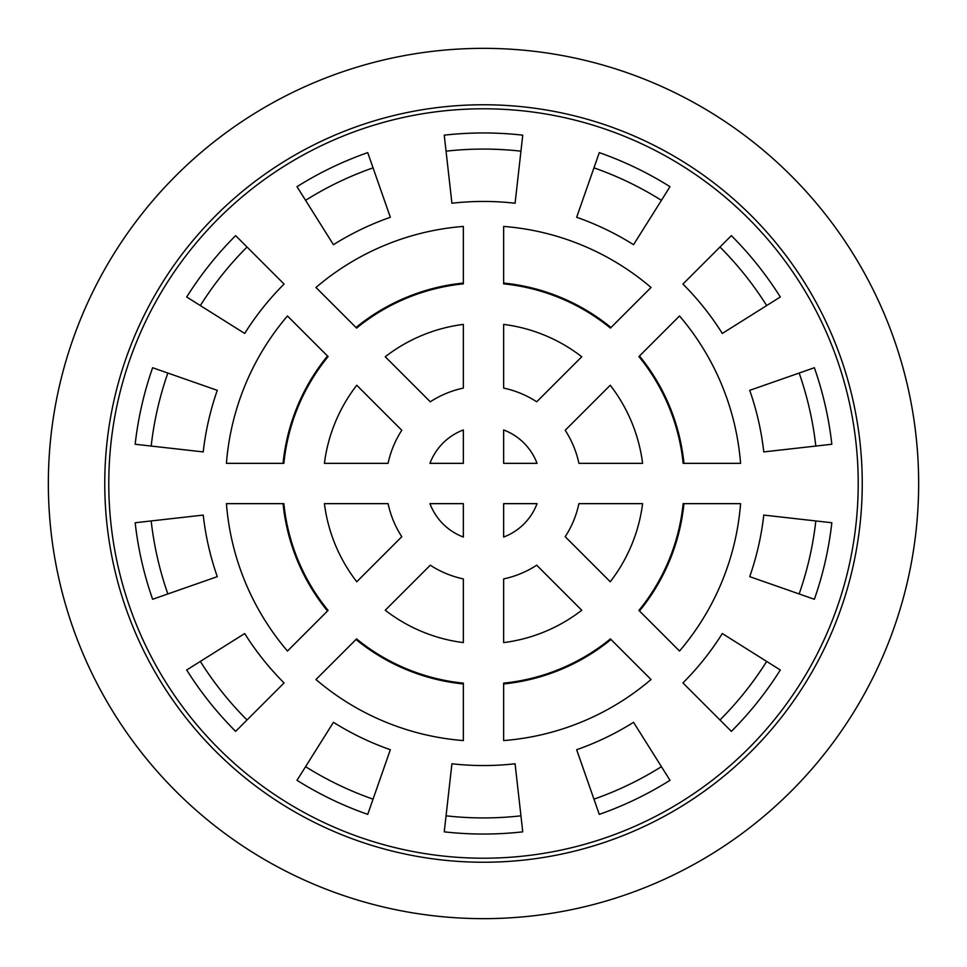 <?xml version="1.0" encoding="UTF-8"?>
<svg xmlns="http://www.w3.org/2000/svg" width="967" height="967" viewBox="0 0 967 967"><rect width="100%" height="100%" fill="white"/><g stroke="black" fill="none" stroke-linecap="round" stroke-linejoin="round"><path stroke-width="1.45" d="M610.237 581.747A160.365 160.365 0 0 0 642.596 503.65L578.907 503.65A97.51 97.51 0 0 1 565.199 536.709L610.237 581.747M638.909 610.419A200.653 200.653 0 0 0 683.137 503.65L740.577 503.65A257.863 257.863 0 0 1 679.523 651.033L638.909 610.419M503.65 740.577A257.863 257.863 0 0 0 651.033 679.523L610.419 638.909A200.653 200.653 0 0 1 503.65 683.137L503.65 740.577M315.967 679.523A257.863 257.863 0 0 0 463.35 740.577L463.35 683.137A200.653 200.653 0 0 1 356.581 638.909L315.967 679.523M226.423 503.65A257.863 257.863 0 0 0 287.477 651.033L328.091 610.419A200.653 200.653 0 0 1 283.863 503.65L226.423 503.65M287.477 315.967A257.863 257.863 0 0 0 226.423 463.35L283.863 463.35A200.653 200.653 0 0 1 328.091 356.581L287.477 315.967M463.35 226.423A257.863 257.863 0 0 0 315.967 287.477L356.581 328.091A200.653 200.653 0 0 1 463.35 283.863L463.35 226.423M651.033 287.477A257.863 257.863 0 0 0 503.65 226.423L503.65 283.863A200.653 200.653 0 0 1 610.419 328.091L651.033 287.477M740.577 463.35A257.863 257.863 0 0 0 679.523 315.967L638.909 356.581A200.653 200.653 0 0 1 683.137 463.35L740.577 463.35M581.747 356.763A160.365 160.365 0 0 0 503.65 324.404L503.65 388.093A97.51 97.51 0 0 1 536.709 401.801L581.747 356.763M642.596 463.35A160.365 160.365 0 0 0 610.237 385.253L565.199 430.291A97.51 97.51 0 0 1 578.907 463.35L642.596 463.35M537.048 463.35A57.21 57.21 0 0 0 503.65 429.952L503.65 463.35L537.048 463.35M463.35 324.404A160.365 160.365 0 0 0 385.253 356.763L430.291 401.801A97.51 97.51 0 0 1 463.35 388.093L463.35 324.404M356.763 385.253A160.365 160.365 0 0 0 324.404 463.35L388.093 463.35A97.51 97.51 0 0 1 401.801 430.291L356.763 385.253M463.35 429.952A57.21 57.21 0 0 0 429.952 463.35L463.35 463.35L463.35 429.952M385.253 610.237A160.365 160.365 0 0 0 463.35 642.596L463.35 578.907A97.51 97.51 0 0 1 430.291 565.199L385.253 610.237M576.658 749.715L599.274 814.371A350.538 350.538 0 0 0 669.998 780.309L633.554 722.313A282.038 282.038 0 0 1 576.658 749.715M682.932 682.932L731.366 731.366A350.538 350.538 0 0 0 780.309 669.998L722.313 633.554A282.038 282.038 0 0 1 682.932 682.932M749.715 576.658L814.371 599.274A350.538 350.538 0 0 0 831.838 522.748L763.773 515.085A282.038 282.038 0 0 1 749.715 576.658M814.371 367.726L749.715 390.342A282.038 282.038 0 0 1 763.773 451.915L831.838 444.252A350.538 350.538 0 0 0 814.371 367.726M731.366 235.634L682.932 284.068A282.038 282.038 0 0 1 722.313 333.446L780.309 297.002A350.538 350.538 0 0 0 731.366 235.634M599.274 152.629L576.658 217.285A282.038 282.038 0 0 1 633.554 244.687L669.998 186.691A350.538 350.538 0 0 0 599.274 152.629M537.048 503.65L503.65 503.65L503.65 537.048A57.21 57.21 0 0 0 537.048 503.65M451.915 763.773L444.252 831.838A350.538 350.538 0 0 0 522.748 831.838L515.085 763.773A282.038 282.038 0 0 1 451.915 763.773M522.748 135.162A350.538 350.538 0 0 0 444.252 135.162L451.915 203.227A282.038 282.038 0 0 1 515.085 203.227L522.748 135.162M333.446 722.313L297.002 780.309A350.538 350.538 0 0 0 367.726 814.371L390.342 749.715A282.038 282.038 0 0 1 333.446 722.313M367.726 152.629A350.538 350.538 0 0 0 297.002 186.691L333.446 244.687A282.038 282.038 0 0 1 390.342 217.285L367.726 152.629M388.093 503.65L324.404 503.65A160.365 160.365 0 0 0 356.763 581.747L401.801 536.709A97.51 97.51 0 0 1 388.093 503.65M463.35 503.65L429.952 503.65A57.21 57.21 0 0 0 463.35 537.048L463.35 503.65M244.687 633.554L186.691 669.998A350.538 350.538 0 0 0 235.634 731.366L284.068 682.932A282.038 282.038 0 0 1 244.687 633.554M235.634 235.634A350.538 350.538 0 0 0 186.691 297.002L244.687 333.446A282.038 282.038 0 0 1 284.068 284.068L235.634 235.634M203.227 515.085L135.162 522.748A350.538 350.538 0 0 0 152.629 599.274L217.285 576.658A282.038 282.038 0 0 1 203.227 515.085M152.629 367.726A350.538 350.538 0 0 0 135.162 444.252L203.227 451.915A282.038 282.038 0 0 1 217.285 390.342L152.629 367.726M858.212 483.5A374.712 374.712 0 0 0 296.144 158.987A374.712 374.712 0 0 0 296.144 808.013A374.712 374.712 0 0 0 858.212 483.5M503.65 578.907L503.65 642.596A160.365 160.365 0 0 0 581.747 610.237L536.709 565.199A97.51 97.51 0 0 1 503.65 578.907M48.35 483.5A435.15 435.15 0 0 1 701.075 106.648A435.15 435.15 0 0 1 701.075 860.352A435.15 435.15 0 0 1 48.35 483.5M104.762 483.5A378.738 378.738 0 0 1 672.875 155.506A378.738 378.738 0 0 1 672.875 811.494A378.738 378.738 0 0 1 104.762 483.5M151.178 446.053A334.425 334.425 0 0 1 167.847 373.044M200.338 305.572A334.425 334.425 0 0 1 247.032 247.032M305.572 200.338A334.425 334.425 0 0 1 373.044 167.847M446.053 151.178A334.425 334.425 0 0 1 520.947 151.178M593.956 167.847A334.425 334.425 0 0 1 661.428 200.338M719.968 247.032A334.425 334.425 0 0 1 766.662 305.572M799.153 373.044A334.425 334.425 0 0 1 815.822 446.053M815.822 520.947A334.425 334.425 0 0 1 799.153 593.956M766.662 661.428A334.425 334.425 0 0 1 719.968 719.968M661.428 766.662A334.425 334.425 0 0 1 593.956 799.153M520.947 815.822A334.425 334.425 0 0 1 446.053 815.822M373.044 799.153A334.425 334.425 0 0 1 305.572 766.662M247.032 719.968A334.425 334.425 0 0 1 200.338 661.428M167.847 593.956A334.425 334.425 0 0 1 151.178 520.947M283.053 463.35A201.462 201.462 0 0 1 327.511 356.001M356.001 327.511A201.462 201.462 0 0 1 463.35 283.053M503.65 283.053A201.462 201.462 0 0 1 610.999 327.511M639.489 356.001A201.462 201.462 0 0 1 683.947 463.35M683.947 503.65A201.462 201.462 0 0 1 639.489 610.999M610.999 639.489A201.462 201.462 0 0 1 503.65 683.947M463.35 683.947A201.462 201.462 0 0 1 356.001 639.489M327.511 610.999A201.462 201.462 0 0 1 283.053 503.65"/></g></svg>
